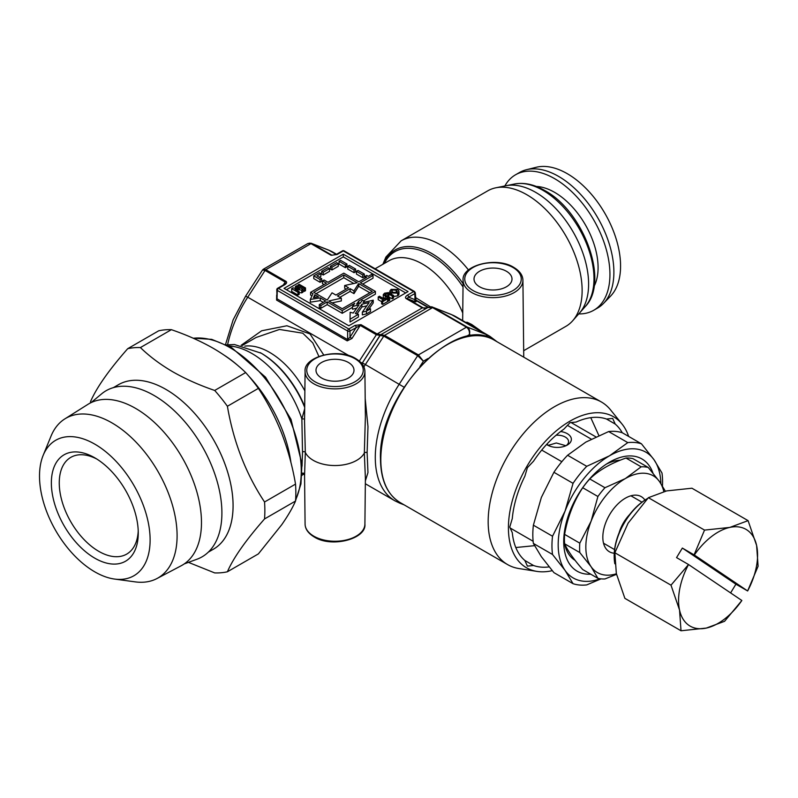 <?xml version="1.0" encoding="UTF-8"?>
<svg xmlns="http://www.w3.org/2000/svg" width="798" height="798" viewBox="0 0 798 798"><rect width="100%" height="100%" fill="white"/><g stroke="black" fill="none" stroke-linecap="round" stroke-linejoin="round"><path stroke-width="1.2" d="M465.793 322.412L467.079 322.212L471.618 324.417L482.251 331.918M506.441 271.27A18.992 10.963 180 0 1 512.007 279.021A18.992 10.963 180 0 1 500.276 289.155A18.992 10.963 180 0 1 479.578 286.771A18.992 10.963 180 0 1 474.012 279.021A18.992 10.963 180 0 1 485.743 268.886A18.992 10.963 180 0 1 506.441 271.27M523.737 356.566A30.723 17.736 180 0 1 523.737 356.686A30.723 17.736 180 0 1 523.717 357.155A30.723 17.736 0 0 0 523.737 356.447L522.919 280.268A29.915 17.267 180 0 1 504.536 296.307A29.915 17.267 180 0 1 471.857 292.587A29.915 17.267 180 0 1 463.099 280.268L462.66 320.616M382.89 264.278L385.923 257.036L401.135 240.836L487.718 190.852A78.214 45.157 60 0 1 495.837 187.799A78.214 45.157 60 0 1 552.755 217.146A78.214 45.157 60 0 1 582.131 290.512A78.214 45.157 60 0 1 572.635 320.816A78.214 45.157 60 0 1 565.932 326.322L523.668 350.721M588.605 284.038A74.862 43.222 60 0 1 579.518 313.045A74.862 43.222 -120 0 0 582.43 251.809A74.862 43.222 -120 0 0 535.667 192.358A74.862 43.222 -120 0 0 506.012 185.725A74.862 43.222 60 0 1 560.495 213.824A74.862 43.222 60 0 1 588.605 284.038M423.768 308.138L427.219 307.878L422.272 307.908L406.142 298.592C404.965 297.634 405.404 296.487 407.449 295.15A1.676 0.968 60 0 1 408.626 297.175L406.9 298.472L423.03 307.789L425.783 308.457M407.449 295.15L413.643 291.569L343.29 250.941L337.085 254.522L331.11 255.28L310.951 243.639L307.868 243.53L263.31 269.255L265.804 269.704L285.983 281.355C287.14 282.302 286.701 283.45 284.667 284.796A1.676 0.968 60 0 0 283.829 284.706L284.936 283.779L285.215 282.103L265.046 270.462L262.572 269.953L245.604 296.198L233.126 319.878L225.565 344.407M318.881 356.427L312.826 342.95L302.781 333.195L279.47 329.454L256.048 337.504L242.173 345.514M304.706 406.591A71.95 41.536 -120 0 0 261.205 353.195L260.248 352.636A73.306 42.324 -120 0 1 304.696 407.369M304.577 418.99L301.863 418.89L304.686 408.726M305.085 371.499C303.33 356.696 338.282 347.399 355.798 358.641C361.763 362.252 364.806 366.541 364.905 371.499A29.915 17.267 180 0 1 346.522 387.539A29.915 17.267 180 0 1 313.843 383.818A29.915 17.267 180 0 1 305.085 371.499L304.547 421.653L305.315 452.376A30.723 17.736 0 0 0 313.265 460.326A30.723 17.736 180 0 1 305.315 452.396L304.597 474.511M348.427 362.491A18.992 10.963 180 0 1 353.993 370.252A18.992 10.963 180 0 1 342.262 380.377A18.992 10.963 180 0 1 321.564 378.003A18.992 10.963 180 0 1 315.998 370.252A18.992 10.963 180 0 1 327.729 360.117A18.992 10.963 180 0 1 348.427 362.491M364.905 524.087C366.661 538.889 331.709 548.196 314.193 536.954C308.218 533.333 305.185 529.054 305.085 524.087A29.915 17.267 0 0 0 313.843 536.196A29.915 17.267 0 0 0 346.352 539.957A29.915 17.267 0 0 0 364.905 524.087L365.394 478.291L364.337 453.065A30.723 17.736 180 0 1 313.265 460.346A30.723 17.736 0 0 0 364.337 453.045A1.676 0.978 -179.5 0 1 367.12 452.685L367.968 472.566L365.364 480.915M348.816 325.774L408.077 291.569L343.29 254.163L284.038 288.367L348.816 325.774M405.703 292.936L343.29 256.896L343.29 254.163M343.29 256.896L286.402 289.744M467.01 323.12A1.676 1.426 110.9 0 0 467.079 322.212M415.09 300.656L415.02 299.689A1.676 1.357 -68.5 0 0 415.439 301.844L415.977 301.714M413.663 291.549L414.83 292.228A1.676 0.968 -60 0 0 414.481 291.479A1.676 0.968 -60 0 0 413.643 291.569A1.676 0.968 60 0 1 414.83 293.594A1.676 0.968 -1.7 0 0 415.319 292.886A1.676 0.968 -1.7 0 0 414.83 292.228L414.87 293.564M399.279 502.93A5.586 4.549 -68.6 0 0 399.778 503.169L394.96 500.855A94.972 54.833 -60 0 1 399.279 384.117L417.673 355.679A1.676 0.968 -60 0 1 418.431 354.92L423.389 361.185L417.673 355.679L383.778 336.118L376.357 334.731L360.237 325.424L350.003 331.02A1.676 0.968 -120 0 0 348.816 328.995A1.676 0.968 120 0 0 347.639 331.02L277.275 290.402L277.026 298.831L276.786 289.694A1.676 0.968 -178.3 0 0 277.275 290.402A1.676 0.968 -60 0 1 278.462 288.367A1.676 0.968 -120 0 0 277.624 288.287A1.676 1.676 0 0 0 276.786 289.694M276.597 300.098L347.21 340.866A1.676 0.968 120 0 0 347.639 339.599L277.026 298.831A1.676 0.968 -60 0 1 276.597 300.098L276.667 295.031M302.053 473.364A1.676 1.586 173.4 0 1 304.547 474.261M302.053 466.142L302.512 451.977A1.676 0.978 179.5 0 1 305.315 452.396M365.195 398.551L367.978 426.611L367.12 452.636A1.676 0.958 -0.5 0 0 364.337 453.045L365.384 416.666M228.647 345.963A78.214 45.157 -120 0 1 251.869 353.474A78.214 45.157 -120 0 1 301.863 418.89L302.512 451.927A1.676 0.958 -179.5 0 1 305.315 452.376M241.126 345.305L261.644 330.791L286.901 325.764L310.023 333.933L323.709 354.95M285.215 282.103A1.676 0.978 120.7 0 1 285.983 281.355A1.676 0.968 120 0 0 285.205 282.103L283.27 285.036M360.995 324.666A1.676 0.968 -60 0 0 360.237 325.424L351.948 338.492L350.003 337.225L350.003 331.02A1.676 0.938 180 0 1 347.639 331.02L347.639 339.599L350.003 337.225L356.207 327.439A1.676 0.968 60 0 0 355.02 325.414L360.995 324.666L377.125 333.973L384.546 335.35L418.431 354.92L466.451 327.19A1.676 0.968 -60 0 1 467.219 327.07C469.483 328.786 470.212 331.3 469.394 334.621C469.753 331.37 468.775 328.896 466.451 327.19L432.566 307.629L427.868 307.509L380.855 334.651A1.676 1.566 -120 0 0 380.317 335.18L362.312 363.03A8.379 0.599 32.9 0 1 365.384 364.556A94.972 54.833 120 0 0 363.888 366.92M361.893 363.679A92.518 53.416 -60 0 1 362.312 363.03L380.018 335.36A1.676 1.566 -120 0 1 380.556 334.821M429.703 306.931L433.324 307.509L467.219 327.07L485.613 334.272A94.972 54.833 -60 0 1 489.932 336.357L497.044 341.753M406.9 298.472A1.676 0.978 -59.3 0 0 406.122 298.582L406.122 298.582A1.676 0.968 -60 0 1 406.91 298.472L415.439 301.844M337.085 254.522A1.676 0.968 -120 0 0 336.247 254.442L332.038 255.23M331.11 255.28A1.676 0.968 -60 0 1 331.868 255.161L311.23 243.28L328.507 250.043A5.586 4.549 111.4 0 1 329.005 250.293L311.719 243.52A1.676 0.968 -60 0 0 310.951 243.639L265.804 269.704A1.676 0.968 120 0 0 265.046 270.462L247.749 297.205L245.604 296.198M415.459 297.504L430.361 306.771M309.145 243.161L311.22 243.28L307.868 243.53M316.138 293.684L343.798 277.714L343.798 274.981L313.774 292.317L327.2 300.068L332.028 292.816L335.898 295.051L348.536 287.749L344.666 285.514L344.666 288.258L346.162 289.115M353.933 283.569L343.798 277.714M344.666 285.514L357.225 282.731L343.798 274.981M332.078 302.881L341.344 300.936L341.344 298.193L328.786 300.976L342.212 308.736L372.237 291.4L358.801 283.649L358.801 286.382L369.863 292.766M341.344 298.193L337.474 295.958L350.113 288.667L350.113 291.4L339.848 297.335M353.983 293.634L358.412 286.612L358.412 283.879L353.983 290.901L353.983 293.634L350.113 291.4M353.983 290.901L350.113 288.667M314.811 294.731L313.474 297.614L318.452 296.846L314.811 294.731L314.811 297.405M350.063 321.993L358.422 316.996L358.422 314.262L350.063 319.26L350.063 321.993M356.666 308.218L352.507 309.205L352.507 306.462L358.99 304.936L353.255 313.045L350.152 312.307L350.063 319.26M352.507 307.35L342.212 313.295L327.2 304.627L327.2 301.893L342.212 310.562L342.212 313.295M352.507 306.462L354.721 303.34L342.212 310.562M320.886 308.277L319.3 307.37L319.3 304.627L320.886 305.544L320.886 308.277L327.2 304.627M320.886 305.544L327.2 301.893M319.3 304.627L325.624 300.976L320.277 297.893L320.277 300.637L323.25 302.352M311.978 295.839L310.612 295.051L310.612 292.317L312.986 293.684L310.312 299.44L310.312 302.173L320.277 300.637M310.312 299.44L320.277 297.893M310.612 292.317L326.412 283.19L322.462 280.906L322.462 283.649L324.038 284.557M322.462 280.906L324.038 279.998L327.988 282.283L343.798 273.155L358.801 281.824L366.711 277.255L365.125 276.347L365.125 278.173M365.125 276.347L366.711 275.44L368.287 276.347L371.449 274.522L373.025 275.44L373.025 278.173L362.751 284.098M363.908 300.776L375.399 294.133L375.399 291.4L360.387 282.731L373.025 275.44M360.586 302.691L359.19 303.489M375.399 291.4L358.801 300.976L358.801 303.589M358.801 300.976L356.586 304.108L360.177 303.26L362.222 300.377L364.287 300.866L364.287 302.292M364.287 300.866L363.08 302.572L373.225 300.178L366.422 309.784L370.501 308.826L366.422 311.18L362.342 312.138L369.145 302.542L361.893 304.247L355.319 313.534L358.422 314.262M373.225 300.178L373.225 302.921L368.746 309.235M370.501 308.826L370.501 311.559L366.422 313.913L366.422 311.18M362.342 312.138L362.342 314.881L366.422 313.913M361.893 304.247L361.893 306.991L366.811 305.824M361.893 306.991L356.985 313.923M396.197 292.956L392.217 292.716M392.217 289.983L391.489 290.971L392.646 292.287L396.596 292.507L397.344 291.519L396.197 290.213L392.217 289.983L392.217 292.008M391.16 289.375L397.374 289.494L398.691 290.582L398.741 292.198L397.663 293.105L391.399 292.966L389.843 291.061L391.16 289.375M398.691 290.582L398.741 294.931L397.663 295.849L393.524 296.507M398.691 293.315L398.741 294.931M397.663 293.105L397.663 295.849M385.624 295.23L385.624 293.794L386.212 295.579L389.713 297.604L388.496 298.312L383.279 294.642L384.536 293.205L388.436 292.617L393.524 295.41L392.307 296.108L387.768 293.544L384.975 294.522M393.524 295.41L393.524 298.143L392.307 298.841L387.2 296.158M392.307 296.108L392.307 298.841M388.875 294.133L388.875 296.866M387.768 293.544L387.768 296.287M389.713 297.604L389.713 300.347L388.496 301.046L387.609 300.527M388.496 298.312L388.496 301.046M385.075 299.07L383.279 297.375L383.279 294.642M378.202 296.956L379.419 296.248L384.686 299.29L386.551 298.213L387.609 298.821L382.661 301.674L381.604 301.065L383.469 299.988L378.202 296.956L378.202 299.689L381.604 301.654M387.609 298.821L387.609 301.564L382.661 304.417L381.604 303.809L381.604 301.065M382.661 301.674L382.661 304.417M354.063 269.963L347.748 266.313L349.325 265.405L355.649 269.046L355.649 271.789L354.063 272.697L354.063 269.963L355.649 269.046M347.748 266.313L347.748 269.046L354.063 272.697M362.751 277.714L364.337 276.806L364.337 274.063L362.751 274.981L362.751 277.714L356.437 274.063L356.437 271.33L362.751 274.981M356.437 271.33L358.013 270.422L364.337 274.063M345.374 265.854L346.95 266.771L346.95 264.028L340.636 260.387L339.05 261.295L345.374 264.946L346.95 264.028M339.05 261.295L339.05 264.028L345.374 267.679L346.95 266.771M345.374 264.946L345.374 267.679M338.262 263.579L331.948 267.22L330.362 266.313L336.686 262.662L338.262 263.579L338.262 266.313L331.948 269.963L330.362 269.046L330.362 266.313M331.948 267.22L331.948 269.963M329.574 268.597L323.25 272.238L321.674 271.33L327.988 267.679L329.574 268.597L329.574 271.33L323.25 274.981L321.674 274.063L321.674 271.33M323.25 272.238L323.25 274.981M320.886 273.614L316.936 275.889L321.674 278.632L320.088 279.539L313.774 275.889L319.3 272.697L320.886 273.614L320.886 276.347L319.3 277.255M313.774 275.889L313.774 278.632L320.088 282.283L321.674 281.365L321.674 278.632M320.088 279.539L320.088 282.283M297.973 285.016L299.19 284.317L305.504 287.958L304.287 288.667L297.973 285.016L297.973 286.512M305.504 287.958L305.504 290.701L304.287 291.4L302.991 290.652M304.287 288.667L304.287 291.4M301.724 291.42L302.991 292.148L301.724 292.886L299.19 292.527M302.991 289.415L301.724 290.143L295.031 289.215L299.19 291.609L297.973 292.317L291.649 288.667L292.956 287.908L299.549 288.826L295.459 286.462L296.676 285.764L302.991 289.415L302.991 292.148M301.724 290.143L301.724 292.886M297.973 293.644L299.19 294.352L297.973 295.051L291.649 291.4L291.649 288.667M299.19 291.609L299.19 294.352M297.973 292.317L297.973 295.051M295.459 286.462L295.459 288.258M504.855 185.964A78.214 45.157 60 0 1 515.528 174.792L519.478 172.518A78.214 45.157 60 0 1 526.381 169.735L536.246 167.281A75.371 43.521 60 0 1 567.278 173.685A75.371 43.521 60 0 1 614.679 234.472A75.371 43.521 60 0 1 610.61 296.078L603.547 303.39A78.214 45.157 60 0 1 597.692 307.988L593.742 310.262A78.214 45.157 60 0 1 578.73 313.923M526.381 169.735A78.214 45.157 60 0 1 558.58 176.388A78.214 45.157 60 0 1 607.777 239.46A78.214 45.157 60 0 1 603.547 303.39M515.528 174.792A78.214 45.157 60 0 1 554.63 178.672A78.214 45.157 60 0 1 605.732 247.589A78.214 45.157 60 0 1 593.742 310.262M549.124 566.899A82.124 47.411 -60 0 1 533.553 565.503L524.865 560.485A82.124 47.411 -60 0 1 512.296 532.705L509.752 527.079L512.296 518.51A82.124 47.411 -60 0 1 524.865 476.216L527.408 467.658L533.553 461.164A82.124 47.411 -60 0 1 563.897 429.134L570.041 422.651L576.186 422.042A82.124 47.411 -60 0 1 606.53 419.04L615.218 424.057A82.124 47.411 -60 0 1 622.24 432.745M552.246 570.67A87.152 50.314 -60 0 1 536.914 571.398A87.152 50.314 -60 0 1 508.416 527.847A87.152 50.314 -60 0 1 552.785 433.913A87.152 50.314 -60 0 1 622.001 424.017A87.152 50.314 -60 0 1 628.644 436.426M536.914 571.398L518.86 568.535A93.855 54.184 -60 0 1 507.608 564.595A93.855 54.184 -60 0 1 488.167 521.633A93.855 54.184 -60 0 1 529.134 427.179A93.855 54.184 -60 0 1 601.463 402.032A93.855 54.184 -60 0 1 610.5 409.813L622.001 424.017M524.865 560.485L527.408 566.111L533.553 565.503M615.218 424.057L612.674 418.431L606.53 419.04M533.134 541.273L511.149 528.585A60.897 35.162 -60 0 1 510.151 527.967M560.655 431.519A13.965 8.06 180 0 1 567.278 433.653A13.965 8.06 180 0 1 567.278 445.055A13.965 8.06 180 0 1 547.518 445.055L547.518 445.055A13.965 8.06 180 0 1 546.59 444.466M566.171 445.623A11.172 6.454 0 0 0 568.575 441.633A11.172 6.454 0 0 0 565.303 437.075A11.172 6.454 0 0 0 556.096 435.229M547.009 444.007A11.172 6.454 0 0 0 548.615 445.623M548.126 445.384L556.316 442.98L565.303 445.543M541.712 450.082L561.832 461.703M591.278 439.129L567.458 425.384M571.009 422.551A60.897 35.162 -60 0 1 572.046 423.11L595.887 436.875M515.797 547.528L534.52 545.672M598.859 435.528L590.769 417.663M614.849 563.807A47.491 27.421 -60 0 1 614.191 556.525A47.491 27.421 -60 0 1 624.994 521.782A47.491 27.421 -60 0 1 647.647 498.441L646.969 498.83A46.374 26.773 -60 0 0 624.744 521.692A46.374 26.773 -60 0 0 614.191 555.617L614.191 556.525M619.098 532.855A27.371 15.8 -60 0 1 623.896 522.091A27.371 15.8 -60 0 1 629.722 514.461M681.023 630.769L706.33 628.076L724.574 621.303L741.851 600.505A55.87 32.259 -60 0 1 706.33 628.076A55.87 32.259 -60 0 1 679.537 610.011L681.023 630.769L624.874 598.35L616.335 573.513L614.859 552.755L628.086 523.179L648.385 497.683L666.629 490.91L691.936 488.216L748.085 520.635L729.831 527.408A55.87 32.259 -60 0 1 756.614 545.473L748.085 520.635M741.831 600.485L688.524 564.535A55.87 32.259 -60 0 0 679.537 610.011L670.998 585.173L688.524 564.535M688.275 564.376L676.544 557.603L682.35 548.066L694.33 554.999A55.87 32.259 -60 0 1 729.831 527.408L704.534 530.101L694.09 554.839M730.609 592.914L735.916 584.196L682.35 548.066M747.636 590.949L758.1 566.231L756.614 545.473A55.87 32.259 -60 0 1 747.636 590.949L694.33 554.999M747.656 590.969L735.916 584.196M648.385 497.683L704.534 530.101M614.859 552.755L670.998 585.173M614.251 553.233A31.84 18.384 -60 0 1 602.829 537.194A31.84 18.384 -60 0 1 625.343 498.201A31.84 18.384 -60 0 1 644.934 500.077M579.607 547.967A61.456 35.481 120 0 0 579.797 552.565L564.615 543.797A61.456 35.481 -60 0 1 564.415 539.199A61.456 35.481 -60 0 1 564.615 534.381L579.797 543.159A61.456 35.481 120 0 0 579.607 547.967M564.615 543.797C567.657 550.67 573.692 559.258 582.71 569.543L597.902 578.321A61.456 35.481 120 0 0 604.964 578.949L616.515 574.331M589.772 478.95L604.964 487.718A61.456 35.481 120 0 0 597.902 496.496L582.71 487.728A61.456 35.481 -60 0 1 589.772 478.95C598.819 470.251 610.889 463.279 625.971 458.042A61.456 35.481 -60 0 1 633.033 458.68L648.225 467.448A61.456 35.481 120 0 0 641.163 466.82L625.971 458.042M616.395 573.792A55.87 32.259 -60 0 1 591.128 566.76A55.87 32.259 -60 0 1 591.128 521.144A55.87 32.259 -60 0 1 625.343 478.581A55.87 32.259 -60 0 1 659.557 481.643A55.87 32.259 -60 0 1 663.806 491.578M665.372 491.199L659.557 481.643L648.225 467.448M641.163 466.82L625.343 478.581L604.964 487.718M597.902 496.496L591.128 521.144L579.797 543.159M564.615 534.381C567.617 517.144 573.652 501.593 582.71 487.728M579.797 552.565L591.128 566.76L597.902 578.321M94.812 558.181A61.456 35.481 60 0 1 51.361 482.92A61.456 35.481 60 0 1 94.812 457.833L94.812 457.833A61.456 35.481 60 0 1 138.263 533.094A61.456 35.481 60 0 1 94.812 558.181M96.837 459.05A55.87 32.259 -120 0 0 70.832 457.344A55.87 32.259 -120 0 0 62.264 502.112A55.87 32.259 -120 0 0 98.762 551.338A55.87 32.259 -120 0 0 126.692 554.111A55.87 32.259 -120 0 0 138.224 530.73M94.812 571.867A78.214 45.157 -120 0 0 114.543 579.059A78.214 45.157 -120 0 0 149.196 527.817A78.214 45.157 -120 0 0 94.812 444.147A78.214 45.157 -120 0 0 43.152 455.389A78.214 45.157 -120 0 0 94.812 571.867M114.543 579.059L135.171 581.872A92.179 53.217 -120 0 0 156.977 578.53A92.179 53.217 -120 0 0 172.408 505.024A92.179 53.217 -120 0 0 111.92 422.87A92.179 53.217 -120 0 0 64.818 418.91A92.179 53.217 -120 0 0 51.032 436.117L43.152 455.389M156.977 578.53L181.136 565.792A93.226 53.825 -120 0 0 196.737 491.448A93.226 53.825 -120 0 0 135.56 408.367A93.226 53.825 -120 0 0 87.93 404.357L64.818 418.91M212.886 549.503A94.982 54.833 -120 0 0 228.108 473.563A94.982 54.833 -120 0 0 165.924 389.404A94.972 54.833 -120 0 0 118.433 384.706L113.346 387.648M188.458 562.371L214.692 572.914A123.461 71.281 -120 0 0 227.4 571.777C233.425 557.862 245.814 540.246 264.547 518.939A123.461 71.281 -120 0 0 264.547 501.992C245.884 473.822 233.505 441.912 227.4 406.262A123.461 71.281 -120 0 0 214.692 390.451C199.48 385.244 185.505 379.02 172.757 371.778C160.338 364.506 149.545 356.437 140.408 347.569A123.461 71.281 -120 0 0 127.7 348.696C109.037 369.903 96.658 387.519 90.553 401.544A123.461 71.281 -120 0 0 90.463 402.93M208.318 552.136L213.405 549.204A94.972 54.833 -120 0 0 227.959 473.094A94.972 54.833 -120 0 0 165.924 389.404A94.982 54.833 -120 0 0 117.914 385.005M214.692 390.451L245.674 372.566A123.461 71.281 60 0 1 258.382 388.367L227.4 406.262M264.547 501.992L295.529 484.107A123.461 71.281 60 0 1 295.529 501.044L264.547 518.939M227.4 571.777L258.382 553.892L281.744 524.705C287.948 515.797 292.547 507.907 295.529 501.044M127.7 348.696L158.682 330.811A123.461 71.281 60 0 1 171.39 329.674L140.408 347.569M171.39 329.674C186.752 334.951 200.737 341.175 213.325 348.357C225.874 355.718 236.657 363.788 245.674 372.566M258.382 388.367C267.569 402.262 275.35 417.294 281.744 433.474C287.958 449.793 292.557 466.67 295.529 484.107M184.228 563.917L197.026 559.208A95.93 55.381 -120 0 0 217.954 484.336A95.93 55.381 -120 0 0 154.064 395.469A95.93 55.381 -120 0 0 101.575 393.883L91.092 402.611M590.749 574.181A64.808 37.416 -60 0 1 563.717 541.533A64.808 37.416 -60 0 1 609.542 462.162A64.808 37.416 -60 0 1 652.924 472.995M575.069 560.326A56.429 32.578 -60 0 1 563.817 537.932M551.957 545.692A78.214 45.157 120 0 0 552.525 554.48L533.383 543.438A78.214 45.157 -60 0 1 532.815 534.64A78.214 45.157 -60 0 1 533.383 525.184L541.363 497.423L553.912 472.286A78.214 45.157 -60 0 1 567.597 455.259L585.842 442.092L608.645 431.558A78.214 45.157 -60 0 1 622.33 432.775L641.472 443.828A78.214 45.157 120 0 0 627.787 442.611L609.542 455.778L586.739 466.311A78.214 45.157 120 0 0 573.054 483.339L565.064 511.099L552.525 536.236A78.214 45.157 120 0 0 551.957 545.692M662.45 486.012A78.214 45.157 120 0 0 662.001 473.034L654.021 459.748L641.472 443.828M600.256 578.759A72.628 41.935 -60 0 1 565.064 570.4A72.628 41.935 -60 0 1 565.064 511.099A72.628 41.935 -60 0 1 609.542 455.778A72.628 41.935 -60 0 1 654.021 459.748A72.628 41.935 -60 0 1 660.874 483.558M552.525 554.48L565.064 570.4L573.054 583.687A78.214 45.157 120 0 0 586.739 584.904L601.054 578.849M573.054 583.687L553.912 572.635L541.363 556.715L533.383 543.438M573.054 483.339L553.912 472.286M533.383 525.184L552.525 536.236M627.787 442.611L608.645 431.558M567.597 455.259L586.739 466.311M606.48 464.047A56.429 32.578 -60 0 1 620.295 460.177M512.974 267.49A28.239 16.299 0 0 0 473.044 267.49A28.239 16.299 0 0 0 473.044 290.552A28.239 16.299 0 0 0 512.974 290.552A28.239 16.299 0 0 0 512.974 267.49M304.876 390.92A67.042 38.703 -120 0 0 269.584 352.367A67.042 38.703 -120 0 0 244.777 346.132M261.205 353.195L234.432 344.517L226.542 344.886M354.96 358.721A28.239 16.299 0 0 0 315.03 358.721A28.239 16.299 0 0 0 315.03 381.773A28.239 16.299 0 0 0 354.96 381.773A28.239 16.299 0 0 0 354.96 358.721M487.628 337.215A5.586 4.549 -68.6 0 0 485.613 334.272L451.718 314.711A8.379 6.813 -68.6 0 0 450.97 314.352L456.037 316.786A94.972 54.833 120 0 0 451.718 314.711L433.324 307.509A1.676 0.968 -60 0 0 432.566 307.629L384.546 335.35A1.676 0.968 -60 0 0 383.778 336.118L365.384 364.556L404.037 387.16M414.83 293.594L408.626 297.175L415.02 299.689L414.83 293.594M349.175 355.758L247.749 297.205A89.386 51.611 120 0 0 227.59 344.746M404.217 504.905L399.778 503.169A5.586 4.549 -68.6 0 0 401.613 503.398M361.783 363.549A91.84 53.027 120 0 1 362.142 363A8.379 0.599 32.9 0 1 360.746 362.392M359.319 361.085L376.357 334.731A1.676 0.968 -60 0 1 377.125 333.973L422.272 307.908A1.676 0.968 -60 0 1 423.03 307.789L424.466 308.347M347.21 340.866L351.948 338.492M284.667 284.796L278.462 288.367L348.816 328.995L355.02 325.414M427.908 358.571L423.389 361.185L419.898 366.581M342.452 250.861A1.676 0.968 -120 0 1 343.29 250.941A1.676 0.968 -60 0 1 344.128 250.861A1.676 1.676 0 0 0 342.452 250.861L336.247 254.442M328.507 250.043L333.075 252.248A89.386 51.611 120 0 0 329.005 250.293L336.227 254.452M415.549 300.248L427.987 307.439M472.336 335.768L469.394 334.621L465.384 336.936M401.135 240.836A78.214 45.157 60 0 1 468.506 270.003M383.519 263.919A73.306 42.324 60 0 1 463.059 283.629M384.327 263.45A71.95 41.536 60 0 1 463.02 286.951M375.13 268.756L389.005 260.746A67.042 38.703 60 0 1 462.75 313.055M346.352 267.111A89.386 51.611 120 0 0 345.873 266.143M396.197 290.213L396.197 292.706M391.399 292.966L391.399 294.183M385.195 296.397L385.195 299.001M514.461 184.009C524.047 182.233 534.151 184.408 544.785 190.542C583.687 211.37 609.862 281.664 585.233 306.592A72.079 41.616 -120 0 0 588.036 247.639A72.079 41.616 -120 0 0 543.009 190.383A72.079 41.616 -120 0 0 514.461 184.009L495.837 187.799M536.296 186.453A61.456 35.481 60 0 1 554.63 192.358A61.456 35.481 60 0 1 594.031 286.452M380.816 459.658A93.855 54.184 -60 0 1 421.783 365.205A93.855 54.184 -60 0 1 494.112 340.058C455.798 312.856 377.484 395.219 380.486 459.199C380.766 480.256 387.349 494.73 400.257 502.62A93.855 54.184 -60 0 1 380.816 459.658M295.609 499.907A100.728 58.154 -120 0 0 230.043 347.689A100.728 58.154 -120 0 0 193.316 338.262M290.931 462.501A101.456 58.573 -120 0 0 248.657 375.988M239.22 366.711A101.456 58.573 -120 0 0 224.916 355.659M522.919 280.268C522.82 275.31 519.777 271.021 513.812 267.41C496.296 256.168 461.344 265.465 463.099 280.268M585.233 306.592L572.635 320.816M456.037 316.786L489.932 336.357M415.319 292.886L416.047 301.784L415.429 301.395M302.891 474.231L304.666 474.88M365.334 483.748L394.96 500.855M305.085 524.087L304.537 473.433M364.905 371.499L365.384 416.765M302.791 474.371L301.943 475.488M283.829 284.706L277.624 288.287M432.606 307.16C431.947 306.602 430.371 306.721 427.868 307.509M414.481 291.479L344.128 250.861M432.586 307.15L450.97 314.352M333.075 252.248L336.566 254.263M415.529 299.849L428.356 307.25M263.31 269.255L262.572 269.953M398.98 294.213L398.98 291.469M389.843 293.804L389.843 291.061M601.463 402.032L494.112 340.058M507.608 564.595L400.257 502.62M614.57 549.593L603.517 543.209M641.951 502.171L630.899 495.797M193.106 338.172L211.739 339.359L231.59 347.589L265.525 377.165L291.011 419.349L301.953 464.017L300.956 483.947L295.559 500.685"/></g></svg>
